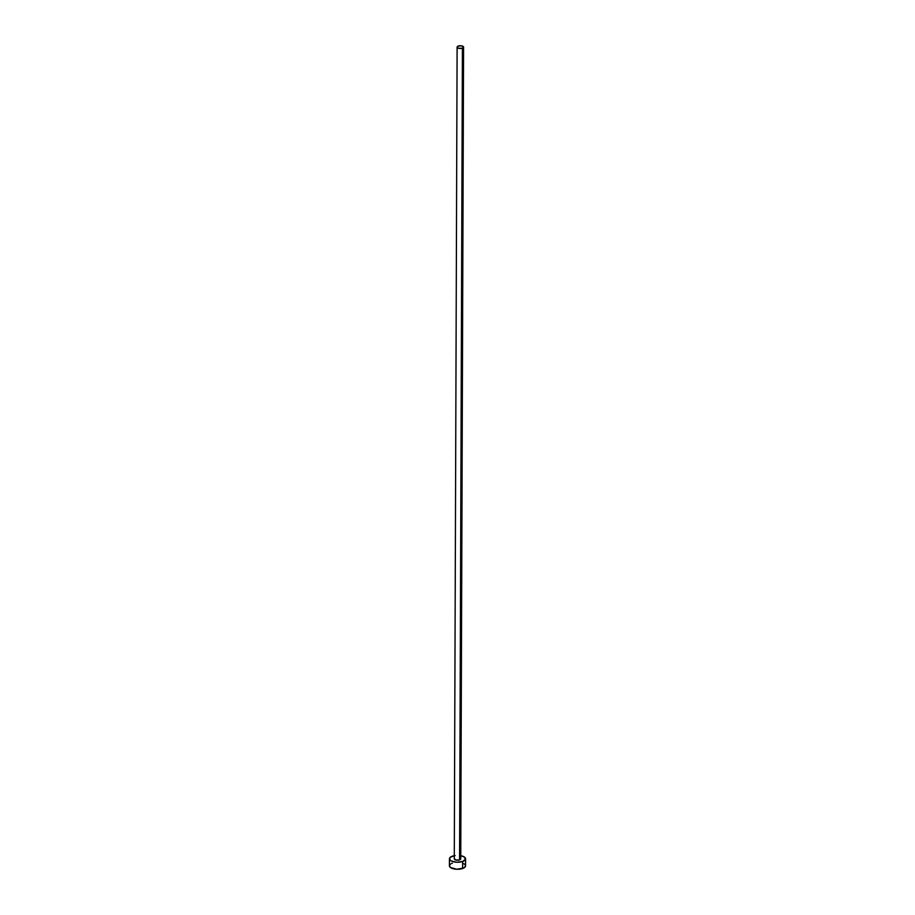 <?xml version="1.0" encoding="UTF-8"?>
<svg xmlns="http://www.w3.org/2000/svg" width="915" height="915" viewBox="0 0 915 915"><rect width="100%" height="100%" fill="white"/><g stroke="black" fill="none" stroke-linecap="round" stroke-linejoin="round"><path stroke-width="1.37" d="M460.6 858.43L459.57 859.883A3.225 1.373 0.2 0 0 460.737 858.83L463.573 47.123A3.225 1.373 -179.8 0 1 462.407 48.175L459.57 859.883L456.002 860.031L454.298 858.682M457.111 47.1L454.286 858.808A3.225 1.373 0.2 0 0 456.139 860.054A3.225 1.373 0.2 0 0 459.57 859.883L462.407 48.175A3.225 1.373 -179.8 0 1 458.964 48.346A3.225 1.373 -179.8 0 1 457.111 47.1A3.225 1.373 -179.8 0 1 458.289 46.047A3.225 1.373 -179.8 0 1 461.72 45.876A3.225 1.373 -179.8 0 1 463.573 47.123M449.437 858.796L449.414 865.819A8.075 3.42 0.2 0 0 454.046 868.93A8.075 3.42 0.2 0 0 462.635 868.495A8.075 3.42 0.2 0 0 465.563 865.865L465.586 858.853A8.075 3.42 -179.8 0 1 462.658 861.473L462.635 868.495L462.658 861.473A8.075 3.42 -179.8 0 1 454.069 861.907A8.075 3.42 -179.8 0 1 449.437 858.796A8.075 3.42 -179.8 0 1 452.365 856.165A8.075 3.42 -179.8 0 1 454.298 855.674M460.748 855.697A8.075 3.42 -179.8 0 1 465.586 858.853M455.132 855.548L450.374 857.206L449.482 859.151L451.289 860.992L456.757 862.227L462.658 861.473L465.552 859.174L463.733 856.657L459.822 855.548M450.352 864.218L449.448 865.499L450.386 867.443L456.734 869.25L463.745 868.015L465.529 866.185L465.197 864.858M464.591 864.24L463.711 863.68M452.342 863.188L451.221 863.657M458.289 46.047L457.26 47.511L458.838 48.323L462.407 48.175L463.562 47.248L461.858 45.91L458.289 46.047"/></g></svg>
